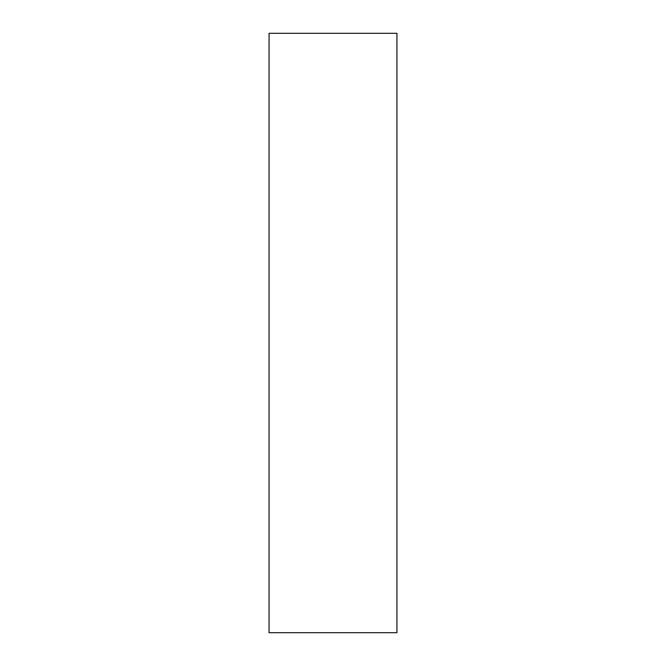 <?xml version="1.0" encoding="UTF-8"?>
<svg xmlns="http://www.w3.org/2000/svg" width="666" height="666" viewBox="0 0 666 666"><rect width="100%" height="100%" fill="white"/><g stroke="black" fill="none" stroke-linecap="round" stroke-linejoin="round"><path stroke-width="1" d="M396.936 33.3L269.064 33.3L269.064 632.7L396.936 632.7L396.936 33.3"/></g></svg>
